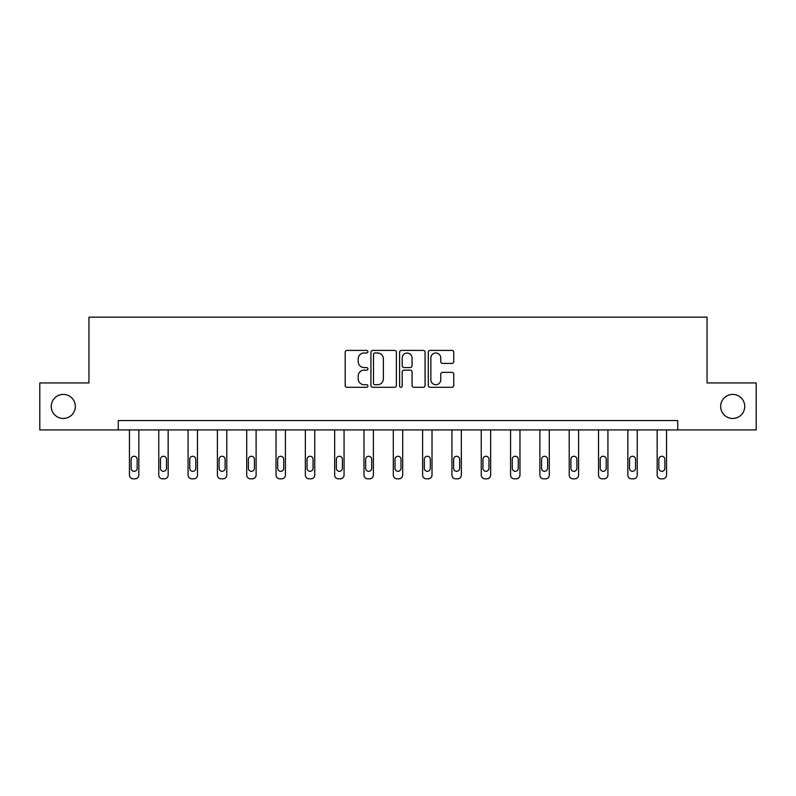 <?xml version="1.0" encoding="UTF-8"?>
<svg xmlns="http://www.w3.org/2000/svg" width="796" height="796" viewBox="0 0 796 796"><rect width="100%" height="100%" fill="white"/><g stroke="black" fill="none" stroke-linecap="round" stroke-linejoin="round"><path stroke-width="1.19" d="M720.678 406.438A12.03 12.03 0 0 0 732.708 418.467A12.03 12.03 0 0 0 744.738 406.438A12.03 12.03 0 0 0 732.708 394.408A12.03 12.03 0 0 0 720.678 406.438M51.262 406.438A12.03 12.03 0 0 0 63.292 418.467A12.03 12.03 0 0 0 75.322 406.438A12.03 12.03 0 0 0 63.292 394.408A12.03 12.03 0 0 0 51.262 406.438M367.931 351.693A1.294 1.294 0 0 0 366.638 350.409L347.036 350.409A1.841 1.841 0 0 0 345.195 352.25L345.195 385.453A1.841 1.841 0 0 0 347.036 387.294L366.638 387.294A1.294 1.294 0 0 0 367.931 386.01A1.294 1.294 0 0 0 366.638 384.717L364.1 384.717A5.9 5.9 0 0 1 358.2 378.816L358.2 376.05A5.9 5.9 0 0 1 364.1 370.14L366.638 370.14A1.294 1.294 0 0 0 367.931 368.856A1.294 1.294 0 0 0 366.638 367.563L364.1 367.563A5.9 5.9 0 0 1 358.2 361.653L358.2 358.887A5.9 5.9 0 0 1 364.1 352.986L366.638 352.986A1.294 1.294 0 0 0 367.931 351.693M451.909 363.414A1.841 1.841 0 0 0 453.76 361.563L453.76 352.25A1.841 1.841 0 0 0 451.909 350.409L430.148 350.409A1.841 1.841 0 0 0 428.298 352.25L428.298 385.453A1.841 1.841 0 0 0 430.148 387.294L451.909 387.294A1.841 1.841 0 0 0 453.76 385.453L453.76 374.2A1.841 1.841 0 0 0 451.909 372.359L442.596 372.359A1.841 1.841 0 0 0 440.755 374.2L440.755 379.782A4.935 4.935 0 0 1 435.82 384.717A4.935 4.935 0 0 1 430.885 379.782L430.885 357.921A4.935 4.935 0 0 1 435.82 352.986A4.935 4.935 0 0 1 440.755 357.921L440.755 361.563A1.841 1.841 0 0 0 442.596 363.414L451.909 363.414M118.266 429.93L39.8 429.93L39.8 382.946L88.943 382.946L88.943 317.166L707.057 317.166L707.057 382.946L756.2 382.946L756.2 429.93L677.734 429.93L677.734 420.537L118.266 420.537L118.266 429.93L677.734 429.93M396.388 352.25A1.841 1.841 0 0 0 394.537 350.409L372.777 350.409A1.841 1.841 0 0 0 370.926 352.25L370.926 385.453A1.841 1.841 0 0 0 372.777 387.294L394.537 387.294A1.841 1.841 0 0 0 396.388 385.453L396.388 352.25M401.463 350.409L423.223 350.409A1.841 1.841 0 0 1 425.074 352.25L425.074 385.453A1.841 1.841 0 0 1 423.223 387.294L413.91 387.294A1.841 1.841 0 0 1 412.069 385.453L412.069 371.991A1.841 1.841 0 0 0 410.219 370.14L404.04 370.14A1.841 1.841 0 0 0 402.199 371.991L402.199 386.01A1.294 1.294 0 0 1 400.905 387.294A1.294 1.294 0 0 1 399.612 386.01L399.612 352.25A1.841 1.841 0 0 1 401.463 350.409M374.807 352.986A1.294 1.294 0 0 0 373.513 354.28L373.513 383.423A1.294 1.294 0 0 0 374.807 384.717L377.473 384.717A5.9 5.9 0 0 0 383.383 378.816L383.383 358.887A5.9 5.9 0 0 0 377.473 352.986L374.807 352.986M412.069 358.011A4.935 4.935 0 0 0 407.134 353.076A4.935 4.935 0 0 0 402.199 358.011L402.199 365.712A1.841 1.841 0 0 0 404.04 367.563L410.219 367.563A1.841 1.841 0 0 0 412.069 365.712L412.069 358.011M138.842 429.93L138.842 475.073A3.761 3.761 0 0 1 135.081 478.834L133.201 478.834A3.761 3.761 0 0 1 129.44 475.073L129.44 429.93M137.151 468.307L137.151 459.282A3.005 3.005 0 0 0 134.146 456.277A3.005 3.005 0 0 0 131.131 459.282L131.131 468.307A3.005 3.005 0 0 0 134.146 471.312A3.005 3.005 0 0 0 137.151 468.307M168.155 429.93L168.155 475.073A3.761 3.761 0 0 1 164.404 478.834L162.523 478.834A3.761 3.761 0 0 1 158.762 475.073L158.762 429.93M166.464 468.307L166.464 459.282A3.005 3.005 0 0 0 163.459 456.277A3.005 3.005 0 0 0 160.454 459.282L160.454 468.307A3.005 3.005 0 0 0 163.459 471.312A3.005 3.005 0 0 0 166.464 468.307M197.478 429.93L197.478 475.073A3.761 3.761 0 0 1 193.717 478.834L191.836 478.834A3.761 3.761 0 0 1 188.075 475.073L188.075 429.93M195.786 468.307L195.786 459.282A3.005 3.005 0 0 0 192.781 456.277A3.005 3.005 0 0 0 189.766 459.282L189.766 468.307A3.005 3.005 0 0 0 192.781 471.312A3.005 3.005 0 0 0 195.786 468.307M226.79 429.93L226.79 475.073A3.761 3.761 0 0 1 223.039 478.834L221.159 478.834A3.761 3.761 0 0 1 217.398 475.073L217.398 429.93M225.099 468.307L225.099 459.282A3.005 3.005 0 0 0 222.094 456.277A3.005 3.005 0 0 0 219.089 459.282L219.089 468.307A3.005 3.005 0 0 0 222.094 471.312A3.005 3.005 0 0 0 225.099 468.307M256.113 429.93L256.113 475.073A3.761 3.761 0 0 1 252.352 478.834L250.471 478.834A3.761 3.761 0 0 1 246.71 475.073L246.71 429.93M254.421 468.307L254.421 459.282A3.005 3.005 0 0 0 251.417 456.277A3.005 3.005 0 0 0 248.402 459.282L248.402 468.307A3.005 3.005 0 0 0 251.417 471.312A3.005 3.005 0 0 0 254.421 468.307M285.426 429.93L285.426 475.073A3.761 3.761 0 0 1 281.665 478.834L279.794 478.834A3.761 3.761 0 0 1 276.033 475.073L276.033 429.93M283.734 468.307L283.734 459.282A3.005 3.005 0 0 0 280.729 456.277A3.005 3.005 0 0 0 277.724 459.282L277.724 468.307A3.005 3.005 0 0 0 280.729 471.312A3.005 3.005 0 0 0 283.734 468.307M314.748 429.93L314.748 475.073A3.761 3.761 0 0 1 310.987 478.834L309.107 478.834A3.761 3.761 0 0 1 305.346 475.073L305.346 429.93M313.057 468.307L313.057 459.282A3.005 3.005 0 0 0 310.052 456.277A3.005 3.005 0 0 0 307.037 459.282L307.037 468.307A3.005 3.005 0 0 0 310.052 471.312A3.005 3.005 0 0 0 313.057 468.307M344.061 429.93L344.061 475.073A3.761 3.761 0 0 1 340.3 478.834L338.429 478.834A3.761 3.761 0 0 1 334.668 475.073L334.668 429.93M342.37 468.307L342.37 459.282A3.005 3.005 0 0 0 339.365 456.277A3.005 3.005 0 0 0 336.36 459.282L336.36 468.307A3.005 3.005 0 0 0 339.365 471.312A3.005 3.005 0 0 0 342.37 468.307M373.384 429.93L373.384 475.073A3.761 3.761 0 0 1 369.623 478.834L367.742 478.834A3.761 3.761 0 0 1 363.981 475.073L363.981 429.93M371.692 468.307L371.692 459.282A3.005 3.005 0 0 0 368.687 456.277A3.005 3.005 0 0 0 365.672 459.282L365.672 468.307A3.005 3.005 0 0 0 368.687 471.312A3.005 3.005 0 0 0 371.692 468.307M402.696 429.93L402.696 475.073A3.761 3.761 0 0 1 398.935 478.834L397.065 478.834A3.761 3.761 0 0 1 393.304 475.073L393.304 429.93M401.005 468.307L401.005 459.282A3.005 3.005 0 0 0 398 456.277A3.005 3.005 0 0 0 394.995 459.282L394.995 468.307A3.005 3.005 0 0 0 398 471.312A3.005 3.005 0 0 0 401.005 468.307M432.019 429.93L432.019 475.073A3.761 3.761 0 0 1 428.258 478.834L426.377 478.834A3.761 3.761 0 0 1 422.616 475.073L422.616 429.93M430.328 468.307L430.328 459.282A3.005 3.005 0 0 0 427.313 456.277A3.005 3.005 0 0 0 424.308 459.282L424.308 468.307A3.005 3.005 0 0 0 427.313 471.312A3.005 3.005 0 0 0 430.328 468.307M461.332 429.93L461.332 475.073A3.761 3.761 0 0 1 457.571 478.834L455.7 478.834A3.761 3.761 0 0 1 451.939 475.073L451.939 429.93M459.64 468.307L459.64 459.282A3.005 3.005 0 0 0 456.635 456.277A3.005 3.005 0 0 0 453.63 459.282L453.63 468.307A3.005 3.005 0 0 0 456.635 471.312A3.005 3.005 0 0 0 459.64 468.307M490.654 429.93L490.654 475.073A3.761 3.761 0 0 1 486.893 478.834L485.013 478.834A3.761 3.761 0 0 1 481.252 475.073L481.252 429.93M488.963 468.307L488.963 459.282A3.005 3.005 0 0 0 485.948 456.277A3.005 3.005 0 0 0 482.943 459.282L482.943 468.307A3.005 3.005 0 0 0 485.948 471.312A3.005 3.005 0 0 0 488.963 468.307M519.967 429.93L519.967 475.073A3.761 3.761 0 0 1 516.206 478.834L514.335 478.834A3.761 3.761 0 0 1 510.574 475.073L510.574 429.93M518.276 468.307L518.276 459.282A3.005 3.005 0 0 0 515.271 456.277A3.005 3.005 0 0 0 512.266 459.282L512.266 468.307A3.005 3.005 0 0 0 515.271 471.312A3.005 3.005 0 0 0 518.276 468.307M549.29 429.93L549.29 475.073A3.761 3.761 0 0 1 545.529 478.834L543.648 478.834A3.761 3.761 0 0 1 539.887 475.073L539.887 429.93M547.598 468.307L547.598 459.282A3.005 3.005 0 0 0 544.583 456.277A3.005 3.005 0 0 0 541.578 459.282L541.578 468.307A3.005 3.005 0 0 0 544.583 471.312A3.005 3.005 0 0 0 547.598 468.307M578.602 429.93L578.602 475.073A3.761 3.761 0 0 1 574.841 478.834L572.961 478.834A3.761 3.761 0 0 1 569.21 475.073L569.21 429.93M576.911 468.307L576.911 459.282A3.005 3.005 0 0 0 573.906 456.277A3.005 3.005 0 0 0 570.901 459.282L570.901 468.307A3.005 3.005 0 0 0 573.906 471.312A3.005 3.005 0 0 0 576.911 468.307M607.925 429.93L607.925 475.073A3.761 3.761 0 0 1 604.164 478.834L602.283 478.834A3.761 3.761 0 0 1 598.522 475.073L598.522 429.93M606.234 468.307L606.234 459.282A3.005 3.005 0 0 0 603.219 456.277A3.005 3.005 0 0 0 600.214 459.282L600.214 468.307A3.005 3.005 0 0 0 603.219 471.312A3.005 3.005 0 0 0 606.234 468.307M637.238 429.93L637.238 475.073A3.761 3.761 0 0 1 633.477 478.834L631.596 478.834A3.761 3.761 0 0 1 627.845 475.073L627.845 429.93M635.546 468.307L635.546 459.282A3.005 3.005 0 0 0 632.541 456.277A3.005 3.005 0 0 0 629.537 459.282L629.537 468.307A3.005 3.005 0 0 0 632.541 471.312A3.005 3.005 0 0 0 635.546 468.307M666.56 429.93L666.56 475.073A3.761 3.761 0 0 1 662.799 478.834L660.919 478.834A3.761 3.761 0 0 1 657.158 475.073L657.158 429.93M664.869 468.307L664.869 459.282A3.005 3.005 0 0 0 661.854 456.277A3.005 3.005 0 0 0 658.849 459.282L658.849 468.307A3.005 3.005 0 0 0 661.854 471.312A3.005 3.005 0 0 0 664.869 468.307"/></g></svg>
